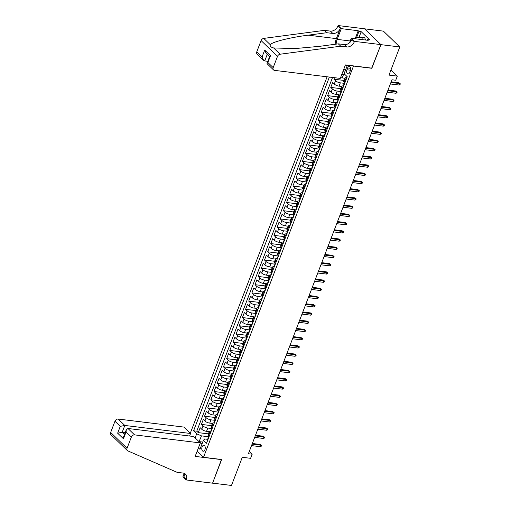 <?xml version="1.0" encoding="UTF-8"?>
<svg xmlns="http://www.w3.org/2000/svg" width="511" height="511" viewBox="0 0 511 511"><rect width="100%" height="100%" fill="white"/><g stroke="black" fill="none" stroke-linecap="round" stroke-linejoin="round"><path stroke-width="0.77" d="M204.937 449.648A2.977 1.712 -83 0 0 203.876 445.324A2.977 1.712 -83 0 0 202.101 446.908A2.977 1.712 -83 0 0 203.154 451.239A2.977 1.712 -83 0 0 204.937 449.648M327.11 76.797L190.29 433.226M364.586 28.833L383.41 31.133L399.8 46.961L388.999 75.111L397.309 76.126L390.96 69.994M197.169 451.162L203.519 457.294L221.659 459.51L212.589 483.138L231.483 485.45L242.291 457.3L250.601 458.316L252.179 454.209L249.291 451.417M371.682 68.135L380.906 44.649L399.8 46.961M342.83 71.693L344.823 71.936M334.488 77.698L333.913 79.205L344.056 80.444M341.744 86.461L339.061 86.135A3.724 1.214 21 0 1 334.264 84.053L332.648 82.495L330.758 87.426L340.901 88.665M338.595 94.682L335.906 94.356A3.724 1.214 21 0 1 331.109 92.274L329.493 90.715L327.602 95.646L337.745 96.886M335.44 102.903L332.75 102.57A3.724 1.214 21 0 1 327.96 100.495L326.337 98.93L324.447 103.861L334.59 105.106M332.284 111.123L329.595 110.791A3.724 1.214 21 0 1 324.804 108.709L323.182 107.15L321.291 112.081L331.435 113.321M329.129 119.338L326.44 119.012A3.724 1.214 21 0 1 321.649 116.93L320.033 115.371L318.136 120.302L328.279 121.541M325.973 127.558L323.284 127.233A3.724 1.214 21 0 1 318.494 125.15L316.877 123.592L314.98 128.523L325.124 129.762M322.818 135.779L320.135 135.447A3.724 1.214 21 0 1 315.338 133.371L313.722 131.806L311.825 136.737L321.975 137.983M319.662 144L316.98 143.668A3.724 1.214 21 0 1 312.183 141.585L310.567 140.027L308.67 144.958L318.819 146.197M316.507 152.214L313.824 151.888A3.724 1.214 21 0 1 309.027 149.806L307.411 148.247L305.514 153.179L315.664 154.418M313.352 160.435L310.669 160.109A3.724 1.214 21 0 1 305.872 158.027L304.256 156.468L302.365 161.399L312.508 162.639M310.196 168.656L307.513 168.323A3.724 1.214 21 0 1 302.716 166.247L301.1 164.683L299.21 169.614L309.353 170.859M307.041 176.876L304.358 176.544A3.724 1.214 21 0 1 299.561 174.462L297.945 172.903L296.054 177.834L306.198 179.074M303.885 185.091L301.203 184.765A3.724 1.214 21 0 1 296.406 182.683L294.79 181.124L292.899 186.055L303.042 187.294M300.73 193.311L298.047 192.986A3.724 1.214 21 0 1 293.25 190.903L291.634 189.345L289.743 194.276L299.887 195.515M297.574 201.532L294.892 201.2A3.724 1.214 21 0 1 290.095 199.124L288.479 197.559L286.588 202.49L296.731 203.736M294.419 209.753L291.736 209.421A3.724 1.214 21 0 1 286.939 207.338L285.323 205.78L283.433 210.711L293.576 211.95M291.264 217.967L288.581 217.641A3.724 1.214 21 0 1 283.784 215.559L282.168 214L280.277 218.932L290.42 220.171M288.115 226.188L285.425 225.862A3.724 1.214 21 0 1 280.635 223.78L279.012 222.221L277.122 227.152L287.265 228.391M284.959 234.408L282.27 234.076A3.724 1.214 21 0 1 277.479 232L275.857 230.435L273.966 235.367L284.11 236.606M281.804 242.629L279.115 242.297A3.724 1.214 21 0 1 274.324 240.215L272.708 238.656L270.811 243.587L280.954 244.826M278.648 250.844L275.959 250.518A3.724 1.214 21 0 1 271.169 248.435L269.553 246.877L267.655 251.808L277.799 253.047M275.493 259.064L272.804 258.738A3.724 1.214 21 0 1 268.013 256.656L266.397 255.098L264.5 260.029L274.643 261.268M272.337 267.285L269.655 266.953A3.724 1.214 21 0 1 264.858 264.877L263.242 263.312L261.345 268.243L271.494 269.482M269.182 275.506L266.499 275.174A3.724 1.214 21 0 1 261.702 273.091L260.086 271.533L258.189 276.464L268.339 277.703M266.027 283.72L263.344 283.394A3.724 1.214 21 0 1 258.547 281.312L256.931 279.753L255.034 284.684L265.183 285.924M262.871 291.941L260.188 291.615A3.724 1.214 21 0 1 255.391 289.533L253.775 287.968L251.885 292.905L262.028 294.144M259.716 300.161L257.033 299.829A3.724 1.214 21 0 1 252.236 297.753L250.62 296.188L248.729 301.12L258.873 302.359M256.56 308.382L253.878 308.05A3.724 1.214 21 0 1 249.081 305.968L247.465 304.409L245.574 309.34L255.717 310.579M253.405 316.596L250.722 316.271A3.724 1.214 21 0 1 245.925 314.188L244.309 312.63L242.418 317.561L252.562 318.8M250.249 324.817L247.567 324.491A3.724 1.214 21 0 1 242.77 322.409L241.154 320.844L239.263 325.782L249.406 327.021M247.094 333.038L244.411 332.706A3.724 1.214 21 0 1 239.614 330.63L237.998 329.065L236.108 333.996L246.251 335.235M243.939 341.252L241.256 340.926A3.724 1.214 21 0 1 236.459 338.844L234.843 337.286L232.952 342.217L243.095 343.456M240.79 349.473L238.1 349.147A3.724 1.214 21 0 1 233.303 347.065L231.687 345.506L229.797 350.437L239.94 351.677M237.634 357.694L234.945 357.368A3.724 1.214 21 0 1 230.154 355.286L228.532 353.721L226.641 358.658L236.785 359.897M234.479 365.914L231.79 365.582A3.724 1.214 21 0 1 226.999 363.506L225.377 361.941L223.486 366.872L233.629 368.112M231.323 374.129L228.634 373.803A3.724 1.214 21 0 1 223.844 371.721L222.228 370.162L220.33 375.093L230.474 376.332M228.168 382.349L225.479 382.024A3.724 1.214 21 0 1 220.688 379.941L219.072 378.383L217.175 383.314L227.318 384.553M225.012 390.57L222.33 390.244A3.724 1.214 21 0 1 217.533 388.162L215.917 386.597L214.02 391.535L224.169 392.774M221.857 398.791L219.174 398.459A3.724 1.214 21 0 1 214.377 396.383L212.761 394.818L210.864 399.749L221.014 400.988M218.702 407.005L216.019 406.679A3.724 1.214 21 0 1 211.222 404.597L209.606 403.038L207.709 407.97L217.858 409.209M215.546 415.226L212.863 414.9A3.724 1.214 21 0 1 208.066 412.818L206.45 411.259L204.56 416.19L214.703 417.43M212.391 423.447L209.708 423.121A3.724 1.214 21 0 1 204.911 421.038L203.295 419.474L201.404 424.405L211.548 425.65M397.309 76.126L395.731 80.24L391.956 79.773L248.403 453.742L252.179 454.209M347.621 67.969L346.931 69.777A2.887 1.661 -83 0 0 347.953 73.967A2.887 1.661 -83 0 0 349.677 72.428L350.367 70.62A2.887 1.661 -83 0 0 349.345 66.43A2.887 1.661 -83 0 0 347.621 67.969L350.648 68.34M203.519 457.294L353.542 65.913M207.638 439.326L204.675 438.962L203.423 440.303L206.521 443.293L347.237 76.727L344.133 73.731L347.423 65.165M203.423 440.303L199.954 449.341L198.428 447.872M195.119 437.889L196.69 433.801L193.586 430.805L329.371 77.072M211.784 428.537L207.811 428.052A3.724 1.214 -159 0 1 203.02 425.97L201.404 424.405M209.235 431.667L206.553 431.335L207.811 428.052M214.939 420.317L210.966 419.831A3.724 1.214 -159 0 1 206.176 417.749L204.56 416.19M218.095 412.096L214.122 411.611A3.724 1.214 -159 0 1 209.331 409.528L207.709 407.97M221.25 403.875L217.277 403.39A3.724 1.214 -159 0 1 212.487 401.314L210.864 399.749M224.406 395.661L220.433 395.175A3.724 1.214 -159 0 1 215.636 393.093L214.02 391.535M227.555 387.44L223.588 386.955A3.724 1.214 -159 0 1 218.791 384.872L217.175 383.314M230.71 379.219L226.743 378.734A3.724 1.214 -159 0 1 221.946 376.652L220.33 375.093M233.866 370.999L229.899 370.513A3.724 1.214 -159 0 1 225.102 368.437L223.486 366.872M237.021 362.784L233.054 362.299A3.724 1.214 -159 0 1 228.257 360.217L226.641 358.658M240.176 354.564L236.21 354.078A3.724 1.214 -159 0 1 231.413 351.996L229.797 350.437M243.332 346.343L239.365 345.858A3.724 1.214 -159 0 1 234.568 343.775L232.952 342.217M246.487 338.122L242.521 337.637A3.724 1.214 -159 0 1 237.724 335.561L236.108 333.996M249.643 329.908L245.676 329.423A3.724 1.214 -159 0 1 240.879 327.34L239.263 325.782M252.798 321.687L248.831 321.202A3.724 1.214 -159 0 1 244.034 319.12L242.418 317.561M255.954 313.467L251.987 312.981A3.724 1.214 -159 0 1 247.19 310.899L245.574 309.34M259.109 305.246L255.136 304.76A3.724 1.214 -159 0 1 250.345 302.684L248.729 301.12M262.264 297.032L258.291 296.546A3.724 1.214 -159 0 1 253.501 294.464L251.885 292.905M265.42 288.811L261.447 288.325A3.724 1.214 -159 0 1 256.656 286.243L255.034 284.684M268.575 280.59L264.602 280.105A3.724 1.214 -159 0 1 259.812 278.022L258.189 276.464M271.731 272.369L267.758 271.884A3.724 1.214 -159 0 1 262.961 269.808L261.345 268.243M274.886 264.155L270.913 263.67A3.724 1.214 -159 0 1 266.116 261.587L264.5 260.029M278.035 255.934L274.068 255.449A3.724 1.214 -159 0 1 269.271 253.367L267.655 251.808M281.191 247.714L277.224 247.228A3.724 1.214 -159 0 1 272.427 245.146L270.811 243.587M284.346 239.493L280.379 239.007A3.724 1.214 -159 0 1 275.582 236.932L273.966 235.367M287.501 231.279L283.535 230.793A3.724 1.214 -159 0 1 278.738 228.711L277.122 227.152M290.657 223.058L286.69 222.572A3.724 1.214 -159 0 1 281.893 220.49L280.277 218.932M293.812 214.837L289.846 214.352A3.724 1.214 -159 0 1 285.049 212.269L283.433 210.711M296.968 206.616L293.001 206.131A3.724 1.214 -159 0 1 288.204 204.055L286.588 202.49M300.123 198.402L296.156 197.917A3.724 1.214 -159 0 1 291.359 195.834L289.743 194.276M303.279 190.181L299.312 189.696A3.724 1.214 -159 0 1 294.515 187.614L292.899 186.055M306.434 181.961L302.461 181.475A3.724 1.214 -159 0 1 297.67 179.393L296.054 177.834M309.589 173.74L305.616 173.255A3.724 1.214 -159 0 1 300.826 171.179L299.21 169.614M312.745 165.526L308.772 165.04A3.724 1.214 -159 0 1 303.981 162.958L302.365 161.399M315.9 157.305L311.927 156.82A3.724 1.214 -159 0 1 307.137 154.737L305.514 153.179M319.056 149.084L315.083 148.599A3.724 1.214 -159 0 1 310.292 146.523L308.67 144.958M322.211 140.864L318.238 140.378A3.724 1.214 -159 0 1 313.441 138.302L311.825 136.737M325.36 132.649L321.393 132.164A3.724 1.214 -159 0 1 316.596 130.081L314.98 128.523M328.516 124.429L324.549 123.943A3.724 1.214 -159 0 1 319.752 121.861L318.136 120.302M331.671 116.208L327.704 115.722A3.724 1.214 -159 0 1 322.907 113.646L321.291 112.081M334.826 107.987L330.86 107.502A3.724 1.214 -159 0 1 326.063 105.426L324.447 103.861M337.982 99.773L334.015 99.287A3.724 1.214 -159 0 1 329.218 97.205L327.602 95.646M341.137 91.552L337.171 91.067A3.724 1.214 -159 0 1 332.374 88.984L330.758 87.426M344.293 83.331L340.326 82.846A3.724 1.214 -159 0 1 335.529 80.77L333.913 79.205M344.899 78.247L342.217 77.915A3.724 1.214 -159 0 1 340.588 77.544M345.295 74.849L343.481 74.632A3.724 1.214 -159 0 1 341.846 74.255M332.546 77.461L196.761 431.195L198.249 432.625L208.392 433.865M206.553 431.335A3.724 1.214 21 0 1 201.756 429.259L200.14 427.694L198.249 432.625M344.829 82.993L344.159 82.335A3.724 1.214 -159 0 1 343.699 81.37L344.963 78.087A3.724 1.214 -159 0 1 346.458 77.685M346.094 79.703L345.417 79.052A3.724 1.214 -159 0 1 344.963 78.087M342.938 87.924L342.261 87.266A3.724 1.214 -159 0 1 341.808 86.302A3.724 1.214 -159 0 1 343.309 85.905M341.808 86.302L340.55 89.591A3.724 1.214 21 0 0 341.003 90.556L341.674 91.207M339.783 96.138L339.106 95.487A3.724 1.214 -159 0 1 338.652 94.522A3.724 1.214 -159 0 1 340.154 94.126M338.652 94.522L337.394 97.812A3.724 1.214 21 0 0 337.848 98.776L338.518 99.428M336.628 104.359L335.951 103.707A3.724 1.214 -159 0 1 335.497 102.743A3.724 1.214 -159 0 1 336.998 102.341M335.497 102.743L334.239 106.026A3.724 1.214 21 0 0 334.692 106.997L335.369 107.649M333.472 112.58L332.795 111.928A3.724 1.214 -159 0 1 332.342 110.964A3.724 1.214 -159 0 1 333.843 110.561M332.342 110.964L331.083 114.247A3.724 1.214 21 0 0 331.537 115.211L332.214 115.869M330.317 120.8L329.64 120.142A3.724 1.214 -159 0 1 329.186 119.178A3.724 1.214 -159 0 1 330.687 118.782M329.186 119.178L327.928 122.468A3.724 1.214 21 0 0 328.381 123.432L329.058 124.084M327.161 129.015L326.484 128.363A3.724 1.214 -159 0 1 326.031 127.399A3.724 1.214 -159 0 1 327.532 127.003M326.031 127.399L324.772 130.688A3.724 1.214 21 0 0 325.226 131.653L325.903 132.304M324.006 137.235L323.335 136.584A3.724 1.214 -159 0 1 322.875 135.619A3.724 1.214 -159 0 1 324.376 135.217M322.875 135.619L321.617 138.903A3.724 1.214 21 0 0 322.071 139.873L322.748 140.525M320.851 145.456L320.18 144.805A3.724 1.214 -159 0 1 319.726 143.834A3.724 1.214 -159 0 1 321.221 143.438M319.726 143.834L318.462 147.123A3.724 1.214 21 0 0 318.915 148.088L319.592 148.739M317.701 153.677L317.024 153.019A3.724 1.214 -159 0 1 316.571 152.054A3.724 1.214 -159 0 1 318.066 151.658M316.571 152.054L315.306 155.344A3.724 1.214 21 0 0 315.76 156.309L316.437 156.96M314.546 161.891L313.869 161.24A3.724 1.214 -159 0 1 313.415 160.275A3.724 1.214 -159 0 1 314.91 159.879M313.415 160.275L312.151 163.565A3.724 1.214 21 0 0 312.604 164.529L313.281 165.181M311.391 170.112L310.714 169.46A3.724 1.214 -159 0 1 310.26 168.496A3.724 1.214 -159 0 1 311.755 168.093M310.26 168.496L308.995 171.779A3.724 1.214 21 0 0 309.449 172.75L310.126 173.401M308.235 178.333L307.558 177.681A3.724 1.214 -159 0 1 307.105 176.71A3.724 1.214 -159 0 1 308.599 176.314M307.105 176.71L305.84 180A3.724 1.214 21 0 0 306.293 180.964L306.97 181.616M305.08 186.553L304.403 185.895A3.724 1.214 -159 0 1 303.949 184.931A3.724 1.214 -159 0 1 305.444 184.535M303.949 184.931L302.684 188.22A3.724 1.214 21 0 0 303.138 189.185L303.815 189.837M301.924 194.768L301.247 194.116A3.724 1.214 -159 0 1 300.794 193.152A3.724 1.214 -159 0 1 302.288 192.756M300.794 193.152L299.529 196.441A3.724 1.214 21 0 0 299.983 197.406L300.66 198.057M298.769 202.988L298.092 202.337A3.724 1.214 -159 0 1 297.638 201.372A3.724 1.214 -159 0 1 299.133 200.97M297.638 201.372L296.374 204.655A3.724 1.214 21 0 0 296.827 205.626L297.504 206.278M295.614 211.209L294.936 210.558A3.724 1.214 -159 0 1 294.483 209.587A3.724 1.214 -159 0 1 295.978 209.191M294.483 209.587L293.218 212.876A3.724 1.214 21 0 0 293.678 213.841L294.349 214.492M292.458 219.43L291.781 218.772A3.724 1.214 -159 0 1 291.327 217.807A3.724 1.214 -159 0 1 292.829 217.411M291.327 217.807L290.069 221.097A3.724 1.214 21 0 0 290.523 222.061L291.193 222.713M289.303 227.644L288.626 226.993A3.724 1.214 -159 0 1 288.172 226.028A3.724 1.214 -159 0 1 289.673 225.632M288.172 226.028L286.914 229.318A3.724 1.214 21 0 0 287.367 230.282L288.044 230.934M286.147 235.865L285.47 235.213A3.724 1.214 -159 0 1 285.017 234.249A3.724 1.214 -159 0 1 286.518 233.846M285.017 234.249L283.758 237.532A3.724 1.214 21 0 0 284.212 238.503L284.889 239.154M282.992 244.086L282.315 243.434A3.724 1.214 -159 0 1 281.861 242.463A3.724 1.214 -159 0 1 283.362 242.067M281.861 242.463L280.603 245.753A3.724 1.214 21 0 0 281.056 246.717L281.733 247.369M279.836 252.306L279.159 251.648A3.724 1.214 -159 0 1 278.706 250.684A3.724 1.214 -159 0 1 280.207 250.288M278.706 250.684L277.447 253.973A3.724 1.214 21 0 0 277.901 254.938L278.578 255.589M276.681 260.521L276.004 259.869A3.724 1.214 -159 0 1 275.55 258.905A3.724 1.214 -159 0 1 277.051 258.509M275.55 258.905L274.292 262.194A3.724 1.214 21 0 0 274.746 263.159L275.423 263.81M273.526 268.741L272.855 268.09A3.724 1.214 -159 0 1 272.395 267.125A3.724 1.214 -159 0 1 273.896 266.723M272.395 267.125L271.137 270.408A3.724 1.214 21 0 0 271.59 271.373L272.267 272.031M270.37 276.962L269.699 276.31A3.724 1.214 -159 0 1 269.246 275.34A3.724 1.214 -159 0 1 270.741 274.944M269.246 275.34L267.981 278.629A3.724 1.214 21 0 0 268.435 279.594L269.112 280.245M267.221 285.176L266.544 284.525A3.724 1.214 -159 0 1 266.09 283.56A3.724 1.214 -159 0 1 267.585 283.164M266.09 283.56L264.826 286.85A3.724 1.214 21 0 0 265.279 287.814L265.956 288.466M264.066 293.397L263.389 292.746A3.724 1.214 -159 0 1 262.935 291.781A3.724 1.214 -159 0 1 264.43 291.385M262.935 291.781L261.67 295.071A3.724 1.214 21 0 0 262.124 296.035L262.801 296.687M260.91 301.618L260.233 300.966A3.724 1.214 -159 0 1 259.78 300.002A3.724 1.214 -159 0 1 261.274 299.599M259.78 300.002L258.515 303.285A3.724 1.214 21 0 0 258.968 304.249L259.645 304.907M257.755 309.838L257.078 309.187A3.724 1.214 -159 0 1 256.624 308.216A3.724 1.214 -159 0 1 258.119 307.82M256.624 308.216L255.359 311.506A3.724 1.214 21 0 0 255.813 312.47L256.49 313.122M254.599 318.053L253.922 317.401A3.724 1.214 -159 0 1 253.469 316.437A3.724 1.214 -159 0 1 254.963 316.041M253.469 316.437L252.204 319.726A3.724 1.214 21 0 0 252.658 320.691L253.335 321.342M251.444 326.274L250.767 325.622A3.724 1.214 -159 0 1 250.313 324.657A3.724 1.214 -159 0 1 251.808 324.261M250.313 324.657L249.049 327.947A3.724 1.214 21 0 0 249.502 328.912L250.179 329.563M248.289 334.494L247.611 333.843A3.724 1.214 -159 0 1 247.158 332.878A3.724 1.214 -159 0 1 248.653 332.476M247.158 332.878L245.893 336.161A3.724 1.214 21 0 0 246.347 337.126L247.024 337.784M245.133 342.715L244.456 342.063A3.724 1.214 -159 0 1 244.003 341.093A3.724 1.214 -159 0 1 245.497 340.696M244.003 341.093L242.738 344.382A3.724 1.214 21 0 0 243.198 345.347L243.868 345.998M241.978 350.929L241.301 350.278A3.724 1.214 -159 0 1 240.847 349.313A3.724 1.214 -159 0 1 242.348 348.917M240.847 349.313L239.589 352.603A3.724 1.214 21 0 0 240.042 353.567L240.713 354.219M238.822 359.15L238.145 358.498A3.724 1.214 -159 0 1 237.692 357.534A3.724 1.214 -159 0 1 239.193 357.138M237.692 357.534L236.433 360.823A3.724 1.214 21 0 0 236.887 361.788L237.564 362.44M235.667 367.371L234.99 366.719A3.724 1.214 -159 0 1 234.536 365.755A3.724 1.214 -159 0 1 236.037 365.352M234.536 365.755L233.278 369.038A3.724 1.214 21 0 0 233.731 370.002L234.408 370.66M232.511 375.591L231.834 374.94A3.724 1.214 -159 0 1 231.381 373.969A3.724 1.214 -159 0 1 232.882 373.573M231.381 373.969L230.122 377.259A3.724 1.214 21 0 0 230.576 378.223L231.253 378.875M229.356 383.806L228.679 383.154A3.724 1.214 -159 0 1 228.225 382.19A3.724 1.214 -159 0 1 229.726 381.794M228.225 382.19L226.967 385.479A3.724 1.214 21 0 0 227.421 386.444L228.098 387.095M226.201 392.026L225.53 391.375A3.724 1.214 -159 0 1 225.07 390.41A3.724 1.214 -159 0 1 226.571 390.014M225.07 390.41L223.812 393.7A3.724 1.214 21 0 0 224.265 394.664L224.942 395.316M223.045 400.247L222.374 399.596A3.724 1.214 -159 0 1 221.921 398.631A3.724 1.214 -159 0 1 223.416 398.229M221.921 398.631L220.656 401.914A3.724 1.214 21 0 0 221.11 402.879L221.787 403.537M219.896 408.468L219.219 407.81A3.724 1.214 -159 0 1 218.765 406.845A3.724 1.214 -159 0 1 220.26 406.449M218.765 406.845L217.501 410.135A3.724 1.214 21 0 0 217.954 411.1L218.631 411.751M216.741 416.682L216.064 416.031A3.724 1.214 -159 0 1 215.61 415.066A3.724 1.214 -159 0 1 217.105 414.67M215.61 415.066L214.345 418.356A3.724 1.214 21 0 0 214.799 419.32L215.476 419.972M213.585 424.903L212.908 424.251A3.724 1.214 -159 0 1 212.455 423.287A3.724 1.214 -159 0 1 213.949 422.891M212.455 423.287L211.19 426.576A3.724 1.214 21 0 0 211.643 427.541L212.321 428.192M210.43 433.124L209.753 432.472A3.724 1.214 -159 0 1 209.299 431.508A3.724 1.214 -159 0 1 210.794 431.105M209.299 431.508L208.034 434.791A3.724 1.214 21 0 0 208.488 435.755L209.165 436.413M345.672 69.732L343.679 69.49M371.836 68.282L353.695 66.066M347.058 66.117L345.883 64.98M202.746 442.06L199.277 441.632L201.928 444.193M208.629 436.752L201.487 435.883L199.047 441.676M196.761 431.195L193.586 430.805M196.69 433.801L201.487 435.883M346.611 78.355A2.466 0.805 -159 0 1 346.407 77.819L346.937 76.439M390.915 82.488L399.653 83.555L398.861 82.788L400.337 83.836L399.653 83.555L399.091 85.037L390.347 83.97M398.861 82.788L391.158 81.843M400.337 83.836L400.017 84.66L399.091 85.037M355.484 38.791L355.892 37.731L361.737 37.29L364.758 37.661L365.442 40.011M361.737 37.29L362.414 39.641M340.256 78.4L274.503 70.365A2.791 2.095 134 0 1 273.506 69.905A2.791 2.095 134 0 1 273.181 67.618L277.486 56.402L261.095 40.573A2.791 2.095 -46 0 1 263.74 38.395L324.357 30.366L330.406 31.107A6.515 4.886 134 0 0 337.905 26.004L338.078 25.55L364.535 28.782L380.925 44.61L371.887 68.155L345.43 64.923L340.256 78.4M324.357 30.366L326.785 32.71L308.197 35.17C290.312 37.412 272.382 41.883 270.223 44.649C269.878 46.226 271.022 47.331 273.647 47.957L294.841 48.59L319.739 46.316L338.327 43.85L344.369 44.591A6.515 4.886 134 0 0 351.868 39.488L354.295 41.825L354.468 41.378L380.925 44.61M338.327 43.85L340.748 46.194L346.797 46.935A6.515 4.886 134 0 0 354.295 41.825M308.197 35.17L336.385 38.619L340.332 28.341A6.515 4.886 134 0 1 332.833 33.451L326.785 32.71M256.79 51.796L262.086 56.906L263.567 60.311L257.116 54.083A2.791 2.095 -46 0 1 256.79 51.796L261.095 40.573M273.647 47.957L280.13 54.217L340.748 46.194M355.139 38.747L358.224 30.724L358.933 31.407L356.518 37.686M367.262 40.228L367.479 39.66L369.747 39.935L361.2 31.682L358.933 31.407M367.479 39.66L368.188 40.343L351.255 38.274L354.468 41.378M338.078 25.55L341.291 28.648L337.171 39.379A10.476 6.03 -83 0 0 336.104 44.15M358.224 30.724L341.291 28.648M267.732 61.301L264.73 60.93L263.567 60.311M336.385 38.619A12.13 6.982 -83 0 0 335.133 44.278M349.53 42.771L351.255 38.274M280.13 54.217A2.791 2.095 134 0 0 277.486 56.402M361.2 31.682L358.965 37.501M262.086 56.906L264.704 50.084L266.186 53.489L269.501 56.689M264.704 50.084L270.504 55.686L269.591 56.466L267.055 63.677L273.506 69.905M270.504 55.686L267.885 62.508L266.972 63.287M189.594 436.024L190.565 433.488L183.941 427.094L118.188 419.052L124.805 425.452L122.186 432.274L124.48 434.484M190.565 433.488L124.805 425.452L120.264 426.353L114.969 421.243L110.663 432.459L127.054 448.288A2.791 2.095 134 0 0 127.38 450.574A2.791 2.095 134 0 0 127.859 450.894L177.164 472.356L183.206 473.097A6.515 4.886 -46 0 1 185.531 474.157A6.515 4.886 -46 0 1 186.291 479.497L186.119 479.944L212.57 483.182L221.455 459.485M221.608 459.632L195.157 456.4L200.331 442.922L134.578 434.88A2.791 2.095 134 0 0 131.359 437.071L127.054 448.288M186.119 479.944L182.906 476.846L184.145 473.614M200.331 442.922L193.707 436.528L127.954 428.486L134.578 434.88M127.38 450.574L110.989 434.746A2.791 2.095 -46 0 1 110.663 432.459M114.969 421.243A2.791 2.095 -46 0 1 118.188 419.052M184.037 473.275A6.515 4.886 -46 0 1 183.864 477.153L186.291 479.497M125.189 432.638L122.186 432.274L117.645 433.175L120.264 426.353M131.359 437.071L126.07 431.955L126.306 429.732L127.954 428.486M126.07 431.955L123.451 438.777L123.688 436.554L126.306 429.732M343.456 86.576A2.466 0.805 -159 0 1 343.251 86.04L343.852 84.475A2.466 0.805 21 0 0 343.897 84.788L344.171 84.705M344.331 84.213L344.21 84.238A2.466 0.805 21 0 0 343.852 84.475M344.075 84.807L344.273 83.798A2.466 0.805 -159 0 1 344.235 83.491L344.535 82.705M387.76 90.709L396.498 91.776L395.706 91.009L397.181 92.057L396.498 91.776L395.936 93.258L387.191 92.184M395.706 91.009L388.002 90.064M397.181 92.057L396.862 92.874L395.936 93.258M340.3 94.797A2.466 0.805 -159 0 1 340.102 94.26L340.696 92.695A2.466 0.805 21 0 0 340.741 93.008L341.016 92.925M341.176 92.434L341.054 92.459A2.466 0.805 21 0 0 340.696 92.695M340.92 93.028L341.118 92.018A2.466 0.805 -159 0 1 341.08 91.712L341.38 90.92M384.604 98.93L393.349 99.996L392.55 99.223L394.026 100.271L393.349 99.996L392.78 101.472L384.036 100.405M392.55 99.223L384.847 98.284M394.026 100.271L393.706 101.095L392.78 101.472M337.145 103.011A2.466 0.805 -159 0 1 336.947 102.475L337.541 100.916A2.466 0.805 21 0 0 337.586 101.223L337.86 101.146M338.02 100.648L337.899 100.68A2.466 0.805 21 0 0 337.541 100.916M337.765 101.248L337.963 100.239A2.466 0.805 -159 0 1 337.924 99.932L338.225 99.14M381.449 107.144L390.193 108.217L389.395 107.444L390.87 108.492L390.193 108.217L389.625 109.693L380.88 108.626M389.395 107.444L381.691 106.505M390.87 108.492L390.557 109.316L389.625 109.693M333.99 111.232A2.466 0.805 -159 0 1 333.792 110.695L334.392 109.137A2.466 0.805 21 0 0 334.43 109.443L334.705 109.367M334.865 108.869L334.743 108.894A2.466 0.805 21 0 0 334.392 109.137M334.609 109.463L334.807 108.46A2.466 0.805 -159 0 1 334.769 108.147L335.069 107.361M378.293 115.365L387.038 116.431L386.239 115.665L387.715 116.712L387.038 116.431L386.469 117.913L377.725 116.847M386.239 115.665L378.536 114.719M387.715 116.712L387.402 117.536L386.469 117.913M330.834 119.453A2.466 0.805 -159 0 1 330.636 118.916L331.237 117.351A2.466 0.805 21 0 0 331.275 117.664L331.55 117.581M331.709 117.089L331.588 117.115A2.466 0.805 21 0 0 331.237 117.351M331.454 117.683L331.652 116.674A2.466 0.805 -159 0 1 331.613 116.367L331.914 115.582M375.138 123.585L383.882 124.652L383.084 123.886L384.559 124.933L383.882 124.652L383.314 126.134L374.569 125.061M383.084 123.886L375.387 122.94M384.559 124.933L384.246 125.751L383.314 126.134M327.679 127.673A2.466 0.805 -159 0 1 327.481 127.137L328.081 125.572A2.466 0.805 21 0 0 328.119 125.885L328.394 125.802M328.554 125.31L328.432 125.336A2.466 0.805 21 0 0 328.081 125.572M328.298 125.904L328.496 124.895A2.466 0.805 -159 0 1 328.458 124.588L328.758 123.796M371.982 131.806L380.727 132.873L379.928 132.1L381.404 133.147L380.727 132.873L380.158 134.348L371.414 133.282M379.928 132.1L372.232 131.161M381.404 133.147L381.091 133.971L380.158 134.348M324.523 135.888A2.466 0.805 -159 0 1 324.325 135.351L324.926 133.793A2.466 0.805 21 0 0 324.964 134.099L325.245 134.023M325.398 133.524L325.277 133.556A2.466 0.805 21 0 0 324.926 133.793M325.143 134.125L325.341 133.116A2.466 0.805 -159 0 1 325.303 132.809L325.603 132.017M368.827 140.02L377.572 141.093L376.773 140.321L378.249 141.368L377.572 141.093L377.003 142.569L368.259 141.502M376.773 140.321L369.076 139.382M378.249 141.368L377.936 142.192L377.003 142.569M321.368 144.108A2.466 0.805 -159 0 1 321.17 143.572L321.77 142.013A2.466 0.805 21 0 0 321.809 142.32L322.09 142.243M322.243 141.745L322.122 141.771A2.466 0.805 21 0 0 321.77 142.013M321.987 142.339L322.185 141.336A2.466 0.805 -159 0 1 322.147 141.023L322.447 140.238M365.672 148.241L374.416 149.308L373.618 148.541L375.093 149.589L374.416 149.308L373.848 150.79L365.103 149.723M373.618 148.541L365.921 147.596M375.093 149.589L374.78 150.413L373.848 150.79M318.212 152.329A2.466 0.805 -159 0 1 318.014 151.793L318.615 150.228A2.466 0.805 21 0 0 318.653 150.541L318.934 150.458M319.088 149.966L318.966 149.991A2.466 0.805 21 0 0 318.615 150.228M318.832 150.56L319.03 149.551A2.466 0.805 -159 0 1 318.992 149.244L319.292 148.458M362.516 156.462L371.261 157.529L370.462 156.762L371.938 157.81L371.261 157.529L370.692 159.01L361.948 157.937M370.462 156.762L362.765 155.817M371.938 157.81L371.625 158.627L370.692 159.01M315.057 160.55A2.466 0.805 -159 0 1 314.859 160.013L315.459 158.448A2.466 0.805 21 0 0 315.498 158.755L315.779 158.678M315.932 158.186L315.817 158.212A2.466 0.805 21 0 0 315.459 158.448M315.677 158.78L315.875 157.771A2.466 0.805 -159 0 1 315.836 157.465L316.143 156.673M359.361 164.683L368.105 165.749L367.307 164.976L368.782 166.024L368.105 165.749L367.537 167.225L358.792 166.158M367.307 164.976L359.61 164.037M368.782 166.024L368.469 166.848L367.537 167.225M311.908 168.764A2.466 0.805 -159 0 1 311.704 168.228L312.304 166.669A2.466 0.805 21 0 0 312.342 166.976L312.623 166.899M312.777 166.401L312.662 166.433A2.466 0.805 21 0 0 312.304 166.669M312.521 167.001L312.719 165.992A2.466 0.805 -159 0 1 312.681 165.685L312.988 164.893M356.205 172.897L364.95 173.97L364.151 173.197L365.627 174.245L364.95 173.97L364.381 175.445L355.637 174.379M364.151 173.197L356.454 172.258M365.627 174.245L365.314 175.069L364.381 175.445M308.753 176.985A2.466 0.805 -159 0 1 308.548 176.448L309.149 174.89A2.466 0.805 21 0 0 309.187 175.196L309.468 175.12M309.621 174.621L309.506 174.647A2.466 0.805 21 0 0 309.149 174.89M309.366 175.216L309.57 174.213A2.466 0.805 -159 0 1 309.525 173.9L309.832 173.114M353.05 181.118L361.794 182.184L360.996 181.418L362.478 182.465L361.794 182.184L361.226 183.666L352.481 182.599M360.996 181.418L353.299 180.472M362.478 182.465L362.158 183.289L361.226 183.666M305.597 185.206A2.466 0.805 -159 0 1 305.393 184.669L305.993 183.104A2.466 0.805 21 0 0 306.032 183.417L306.313 183.334M306.472 182.842L306.351 182.868A2.466 0.805 21 0 0 305.993 183.104M306.21 183.436L306.415 182.427A2.466 0.805 -159 0 1 306.37 182.12L306.677 181.335M349.894 189.338L358.639 190.405L357.841 189.638L359.322 190.686L358.639 190.405L358.07 191.887L349.332 190.814M357.841 189.638L350.144 188.693M359.322 190.686L359.003 191.504L358.07 191.887M302.442 193.426A2.466 0.805 -159 0 1 302.237 192.89L302.838 191.325A2.466 0.805 21 0 0 302.876 191.631L303.157 191.555M303.317 191.063L303.195 191.088A2.466 0.805 21 0 0 302.838 191.325M303.055 191.657L303.259 190.648A2.466 0.805 -159 0 1 303.215 190.341L303.521 189.549M346.739 197.553L355.484 198.626L354.685 197.853L356.167 198.9L355.484 198.626L354.915 200.101L346.177 199.035M354.685 197.853L346.988 196.914M356.167 198.9L355.848 199.724L354.915 200.101M299.286 201.641A2.466 0.805 -159 0 1 299.082 201.104L299.682 199.546A2.466 0.805 21 0 0 299.721 199.852L300.002 199.775M300.161 199.277L300.04 199.309A2.466 0.805 21 0 0 299.682 199.546M299.906 199.878L300.104 198.868A2.466 0.805 -159 0 1 300.059 198.562L300.366 197.77M343.59 205.773L352.328 206.846L351.536 206.074L353.012 207.121L352.328 206.846L351.76 208.322L343.022 207.255M351.536 206.074L343.833 205.135M353.012 207.121L352.692 207.945L351.76 208.322M296.131 209.861A2.466 0.805 -159 0 1 295.926 209.325L296.527 207.766A2.466 0.805 21 0 0 296.572 208.073L296.846 207.996M297.006 207.498L296.885 207.523A2.466 0.805 21 0 0 296.527 207.766M296.75 208.092L296.948 207.089A2.466 0.805 -159 0 1 296.91 206.776L297.21 205.99M340.435 213.994L349.173 215.061L348.381 214.294L349.856 215.342L349.173 215.061L348.611 216.543L339.866 215.476M348.381 214.294L340.677 213.349M349.856 215.342L349.537 216.166L348.611 216.543M292.975 218.082A2.466 0.805 -159 0 1 292.771 217.545L293.371 215.981A2.466 0.805 21 0 0 293.416 216.294L293.691 216.21M293.851 215.719L293.729 215.744A2.466 0.805 21 0 0 293.371 215.981M293.595 216.313L293.793 215.303A2.466 0.805 -159 0 1 293.755 214.997L294.055 214.211M337.279 222.215L346.024 223.281L345.225 222.515L346.701 223.562L346.024 223.281L345.455 224.763L336.711 223.69M345.225 222.515L337.522 221.57M346.701 223.562L346.381 224.38L345.455 224.763M289.82 226.303A2.466 0.805 -159 0 1 289.622 225.766L290.216 224.201A2.466 0.805 21 0 0 290.261 224.508L290.535 224.431M290.695 223.933L290.574 223.965A2.466 0.805 21 0 0 290.216 224.201M290.44 224.533L290.638 223.524A2.466 0.805 -159 0 1 290.599 223.218L290.9 222.426M334.124 230.429L342.868 231.502L342.07 230.729L343.545 231.777L342.868 231.502L342.3 232.978L333.555 231.911M342.07 230.729L334.366 229.79M343.545 231.777L343.232 232.601L342.3 232.978M286.665 234.517A2.466 0.805 -159 0 1 286.467 233.981L287.061 232.422A2.466 0.805 21 0 0 287.105 232.729L287.38 232.652M287.54 232.154L287.418 232.186A2.466 0.805 21 0 0 287.061 232.422M287.284 232.754L287.482 231.745A2.466 0.805 -159 0 1 287.444 231.432L287.744 230.646M330.968 238.65L339.713 239.723L338.914 238.95L340.39 239.998L339.713 239.723L339.144 241.198L330.4 240.132M338.914 238.95L331.211 238.011M340.39 239.998L340.077 240.822L339.144 241.198M283.509 242.738A2.466 0.805 -159 0 1 283.311 242.201L283.912 240.643A2.466 0.805 21 0 0 283.95 240.949L284.225 240.873M284.384 240.374L284.263 240.4A2.466 0.805 21 0 0 283.912 240.643M284.129 240.968L284.327 239.966A2.466 0.805 -159 0 1 284.288 239.653L284.589 238.867M327.813 246.87L336.557 247.937L335.759 247.171L337.234 248.218L336.557 247.937L335.989 249.419L327.244 248.352M335.759 247.171L328.056 246.225M337.234 248.218L336.921 249.036L335.989 249.419M280.354 250.958A2.466 0.805 -159 0 1 280.156 250.422L280.756 248.857A2.466 0.805 21 0 0 280.795 249.17L281.069 249.087M281.229 248.595L281.107 248.621A2.466 0.805 21 0 0 280.756 248.857M280.973 249.189L281.171 248.18A2.466 0.805 -159 0 1 281.133 247.873L281.433 247.088M324.657 255.091L333.402 256.158L332.604 255.391L334.079 256.439L333.402 256.158L332.833 257.64L324.089 256.567M332.604 255.391L324.907 254.446M334.079 256.439L333.766 257.257L332.833 257.64M277.198 259.173A2.466 0.805 -159 0 1 277 258.643L277.601 257.078A2.466 0.805 21 0 0 277.639 257.384L277.92 257.308M278.073 256.809L277.952 256.841A2.466 0.805 21 0 0 277.601 257.078M277.818 257.41L278.016 256.401A2.466 0.805 -159 0 1 277.978 256.094L278.278 255.302M321.502 263.306L330.247 264.379L329.448 263.606L330.924 264.653L330.247 264.379L329.678 265.854L320.934 264.787M329.448 263.606L321.751 262.667M330.924 264.653L330.611 265.477L329.678 265.854M274.043 267.394A2.466 0.805 -159 0 1 273.845 266.857L274.445 265.298A2.466 0.805 21 0 0 274.484 265.605L274.765 265.528M274.918 265.03L274.797 265.062A2.466 0.805 21 0 0 274.445 265.298M274.663 265.631L274.861 264.621A2.466 0.805 -159 0 1 274.822 264.308L275.122 263.523M318.347 271.526L327.091 272.599L326.293 271.826L327.768 272.874L327.091 272.599L326.523 274.075L317.778 273.008M326.293 271.826L318.596 270.887M327.768 272.874L327.455 273.698L326.523 274.075M270.887 275.614A2.466 0.805 -159 0 1 270.689 275.078L271.29 273.519A2.466 0.805 21 0 0 271.328 273.826L271.609 273.749M271.763 273.251L271.641 273.276A2.466 0.805 21 0 0 271.29 273.519M271.507 273.845L271.705 272.842A2.466 0.805 -159 0 1 271.667 272.529L271.967 271.743M315.191 279.747L323.936 280.814L323.137 280.047L324.613 281.095L323.936 280.814L323.367 282.296L314.623 281.229M323.137 280.047L315.44 279.102M324.613 281.095L324.3 281.912L323.367 282.296M267.732 283.835A2.466 0.805 -159 0 1 267.534 283.298L268.134 281.733A2.466 0.805 21 0 0 268.173 282.046L268.454 281.963M268.607 281.472L268.486 281.497A2.466 0.805 21 0 0 268.134 281.733M268.352 282.066L268.55 281.056A2.466 0.805 -159 0 1 268.511 280.75L268.812 279.964M312.036 287.968L320.78 289.034L319.982 288.268L321.457 289.315L320.78 289.034L320.212 290.516L311.467 289.443M319.982 288.268L312.285 287.323M321.457 289.315L321.144 290.133L320.212 290.516M264.583 292.049A2.466 0.805 -159 0 1 264.379 291.519L264.979 289.954A2.466 0.805 21 0 0 265.017 290.261L265.298 290.184M265.452 289.686L265.337 289.718A2.466 0.805 21 0 0 264.979 289.954M265.196 290.286L265.394 289.277A2.466 0.805 -159 0 1 265.356 288.971L265.663 288.178M308.88 296.182L317.625 297.255L316.826 296.482L318.302 297.53L317.625 297.255L317.056 298.731L308.312 297.664M316.826 296.482L309.129 295.543M318.302 297.53L317.989 298.354L317.056 298.731M261.428 300.27A2.466 0.805 -159 0 1 261.223 299.733L261.824 298.175A2.466 0.805 21 0 0 261.862 298.481L262.143 298.405M262.296 297.907L262.181 297.939A2.466 0.805 21 0 0 261.824 298.175M262.041 298.507L262.239 297.498A2.466 0.805 -159 0 1 262.2 297.185L262.507 296.399M305.725 304.403L314.469 305.476L313.671 304.703L315.146 305.75L314.469 305.476L313.901 306.951L305.156 305.885M313.671 304.703L305.974 303.764M315.146 305.75L314.833 306.574L313.901 306.951M258.272 308.491A2.466 0.805 -159 0 1 258.068 307.954L258.668 306.396A2.466 0.805 21 0 0 258.707 306.702L258.988 306.626M259.141 306.127L259.026 306.153A2.466 0.805 21 0 0 258.668 306.396M258.885 306.721L259.09 305.719A2.466 0.805 -159 0 1 259.045 305.406L259.352 304.62M302.569 312.623L311.314 313.69L310.516 312.924L311.997 313.971L311.314 313.69L310.745 315.172L302.001 314.105M310.516 312.924L302.819 311.978M311.997 313.971L311.678 314.789L310.745 315.172M255.117 316.711A2.466 0.805 -159 0 1 254.912 316.175L255.513 314.61A2.466 0.805 21 0 0 255.551 314.923L255.832 314.84M255.992 314.348L255.87 314.374A2.466 0.805 21 0 0 255.513 314.61M255.73 314.942L255.934 313.933A2.466 0.805 -159 0 1 255.89 313.626L256.196 312.841M299.414 320.844L308.159 321.911L307.36 321.144L308.842 322.192L308.159 321.911L307.59 323.393L298.852 322.32M307.36 321.144L299.663 320.199M308.842 322.192L308.523 323.009L307.59 323.393M251.961 324.926A2.466 0.805 -159 0 1 251.757 324.396L252.357 322.831A2.466 0.805 21 0 0 252.396 323.137L252.677 323.061M252.836 322.562L252.715 322.594A2.466 0.805 21 0 0 252.357 322.831M252.575 323.163L252.779 322.154A2.466 0.805 -159 0 1 252.734 321.847L253.041 321.055M296.265 329.058L305.003 330.132L304.211 329.359L305.687 330.406L305.003 330.132L304.435 331.607L295.697 330.54M304.211 329.359L296.508 328.42M305.687 330.406L305.367 331.23L304.435 331.607M248.806 333.146A2.466 0.805 -159 0 1 248.602 332.61L249.202 331.051A2.466 0.805 21 0 0 249.24 331.358L249.521 331.281M249.681 330.783L249.56 330.815A2.466 0.805 21 0 0 249.202 331.051M249.425 331.383L249.624 330.374A2.466 0.805 -159 0 1 249.585 330.061L249.885 329.276M293.11 337.279L301.848 338.352L301.056 337.579L302.531 338.627L301.848 338.352L301.286 339.828L292.541 338.761M301.056 337.579L293.352 336.64M302.531 338.627L302.212 339.451L301.286 339.828M245.65 341.367A2.466 0.805 -159 0 1 245.446 340.831L246.047 339.272A2.466 0.805 21 0 0 246.091 339.579L246.366 339.502M246.526 339.004L246.404 339.029A2.466 0.805 21 0 0 246.047 339.272M246.27 339.598L246.468 338.595A2.466 0.805 -159 0 1 246.43 338.282L246.73 337.496M289.954 345.5L298.692 346.567L297.9 345.8L299.376 346.848L298.692 346.567L298.13 348.048L289.386 346.982M297.9 345.8L290.197 344.855M299.376 346.848L299.056 347.665L298.13 348.048M242.495 349.588A2.466 0.805 -159 0 1 242.297 349.051L242.891 347.486A2.466 0.805 21 0 0 242.936 347.799L243.21 347.716M243.37 347.225L243.249 347.25A2.466 0.805 21 0 0 242.891 347.486M243.115 347.819L243.313 346.809A2.466 0.805 -159 0 1 243.274 346.503L243.575 345.717M286.799 353.721L295.543 354.787L294.745 354.021L296.22 355.068L295.543 354.787L294.975 356.269L286.23 355.196M294.745 354.021L287.041 353.075M296.22 355.068L295.901 355.886L294.975 356.269M239.34 357.802A2.466 0.805 -159 0 1 239.142 357.272L239.736 355.707A2.466 0.805 21 0 0 239.78 356.014L240.055 355.937M240.215 355.439L240.093 355.471A2.466 0.805 21 0 0 239.736 355.707M239.959 356.039L240.157 355.03A2.466 0.805 -159 0 1 240.119 354.723L240.419 353.931M283.643 361.935L292.388 363.008L291.589 362.235L293.065 363.283L292.388 363.008L291.819 364.484L283.075 363.417M291.589 362.235L283.886 361.296M293.065 363.283L292.752 364.107L291.819 364.484M236.184 366.023A2.466 0.805 -159 0 1 235.986 365.486L236.58 363.928A2.466 0.805 21 0 0 236.625 364.234L236.9 364.158M237.059 363.66L236.938 363.691A2.466 0.805 21 0 0 236.58 363.928M236.804 364.26L237.002 363.251A2.466 0.805 -159 0 1 236.963 362.938L237.264 362.152M280.488 370.156L289.232 371.229L288.434 370.456L289.909 371.503L289.232 371.229L288.664 372.704L279.919 371.638M288.434 370.456L280.731 369.517M289.909 371.503L289.596 372.327L288.664 372.704M233.029 374.244A2.466 0.805 -159 0 1 232.831 373.707L233.431 372.149A2.466 0.805 21 0 0 233.47 372.455L233.744 372.378M233.904 371.88L233.783 371.906A2.466 0.805 21 0 0 233.431 372.149M233.648 372.474L233.846 371.471A2.466 0.805 -159 0 1 233.808 371.158L234.108 370.373M277.332 378.376L286.077 379.443L285.279 378.677L286.754 379.724L286.077 379.443L285.508 380.925L276.764 379.858M285.279 378.677L277.575 377.731M286.754 379.724L286.441 380.542L285.508 380.925M229.873 382.464A2.466 0.805 -159 0 1 229.675 381.928L230.276 380.363A2.466 0.805 21 0 0 230.314 380.676L230.589 380.593M230.748 380.101L230.627 380.127A2.466 0.805 21 0 0 230.276 380.363M230.493 380.695L230.691 379.686A2.466 0.805 -159 0 1 230.653 379.379L230.953 378.594M274.177 386.597L282.922 387.664L282.123 386.891L283.599 387.945L282.922 387.664L282.353 389.146L273.609 388.073M282.123 386.891L274.426 385.952M283.599 387.945L283.286 388.762L282.353 389.146M226.718 390.679A2.466 0.805 -159 0 1 226.52 390.149L227.12 388.584A2.466 0.805 21 0 0 227.159 388.89L227.44 388.814M227.593 388.315L227.472 388.347A2.466 0.805 21 0 0 227.12 388.584M227.338 388.916L227.536 387.906A2.466 0.805 -159 0 1 227.497 387.6L227.797 386.808M271.022 394.811L279.766 395.884L278.968 395.112L280.443 396.159L279.766 395.884L279.198 397.36L270.453 396.293M278.968 395.112L271.271 394.173M280.443 396.159L280.13 396.983L279.198 397.36M223.562 398.899A2.466 0.805 -159 0 1 223.364 398.363L223.965 396.804A2.466 0.805 21 0 0 224.003 397.111L224.284 397.034M224.438 396.536L224.316 396.568A2.466 0.805 21 0 0 223.965 396.804M224.182 397.136L224.38 396.127A2.466 0.805 -159 0 1 224.342 395.814L224.642 395.029M267.866 403.032L276.611 404.105L275.812 403.332L277.288 404.38L276.611 404.105L276.042 405.581L267.298 404.514M275.812 403.332L268.115 402.393M277.288 404.38L276.975 405.204L276.042 405.581M220.407 407.12A2.466 0.805 -159 0 1 220.209 406.584L220.809 405.025A2.466 0.805 21 0 0 220.848 405.332L221.129 405.255M221.282 404.757L221.161 404.782A2.466 0.805 21 0 0 220.809 405.025M221.027 405.351L221.225 404.342A2.466 0.805 -159 0 1 221.186 404.035L221.487 403.249M264.711 411.253L273.455 412.32L272.657 411.553L274.132 412.601L273.455 412.32L272.887 413.801L264.142 412.735M272.657 411.553L264.96 410.608M274.132 412.601L273.819 413.418L272.887 413.801M217.252 415.341A2.466 0.805 -159 0 1 217.054 414.804L217.654 413.239A2.466 0.805 21 0 0 217.692 413.552L217.973 413.469M218.127 412.977L218.005 413.003A2.466 0.805 21 0 0 217.654 413.239M217.871 413.571L218.069 412.562A2.466 0.805 -159 0 1 218.031 412.256L218.331 411.47M261.555 419.474L270.3 420.54L269.501 419.767L270.977 420.821L270.3 420.54L269.731 422.022L260.987 420.949M269.501 419.767L261.804 418.828M270.977 420.821L270.664 421.639L269.731 422.022M214.103 423.555A2.466 0.805 -159 0 1 213.898 423.025L214.499 421.46A2.466 0.805 21 0 0 214.537 421.767L214.818 421.69M214.971 421.192L214.856 421.224A2.466 0.805 21 0 0 214.499 421.46M214.716 421.792L214.914 420.783A2.466 0.805 -159 0 1 214.875 420.476L215.182 419.684M258.4 427.688L267.144 428.761L266.346 427.988L267.821 429.036L267.144 428.761L266.576 430.236L257.831 429.17M266.346 427.988L258.649 427.049M267.821 429.036L267.509 429.86L266.576 430.236M210.947 431.776A2.466 0.805 -159 0 1 210.743 431.239L211.343 429.681A2.466 0.805 21 0 0 211.382 429.987L211.663 429.911M211.816 429.412L211.701 429.444A2.466 0.805 21 0 0 211.343 429.681M211.56 430.013L211.765 429.004A2.466 0.805 -159 0 1 211.72 428.691L212.027 427.905M255.245 435.909L263.989 436.982L263.191 436.209L264.672 437.256L263.989 436.982L263.421 438.457L254.676 437.39M263.191 436.209L255.494 435.27M264.672 437.256L264.353 438.08L263.421 438.457M207.792 439.997A2.466 0.805 -159 0 1 207.587 439.46L208.188 437.901A2.466 0.805 21 0 0 208.226 438.208L208.507 438.125M208.667 437.633L208.545 437.659A2.466 0.805 21 0 0 208.188 437.901M208.405 438.227L208.609 437.218A2.466 0.805 -159 0 1 208.565 436.911L208.871 436.126M252.089 444.129L260.834 445.196L260.035 444.429L261.517 445.477L260.834 445.196L260.265 446.678L251.521 445.611M260.035 444.429L252.338 443.484M261.517 445.477L261.198 446.295L260.265 446.678M209.708 423.121L210.966 419.831M212.863 414.9L214.122 411.611M216.019 406.679L217.277 403.39M219.174 398.459L220.433 395.175M222.33 390.244L223.588 386.955M225.479 382.024L226.743 378.734M228.634 373.803L229.899 370.513M231.79 365.582L233.054 362.299M234.945 357.368L236.21 354.078M238.1 349.147L239.365 345.858M241.256 340.926L242.521 337.637M244.411 332.706L245.676 329.423M247.567 324.491L248.831 321.202M250.722 316.271L251.987 312.981M253.878 308.05L255.136 304.76M257.033 299.829L258.291 296.546M260.188 291.615L261.447 288.325M263.344 283.394L264.602 280.105M266.499 275.174L267.758 271.884M269.655 266.953L270.913 263.67M272.804 258.738L274.068 255.449M275.959 250.518L277.224 247.228M279.115 242.297L280.379 239.007M282.27 234.076L283.535 230.793M285.425 225.862L286.69 222.572M288.581 217.641L289.846 214.352M291.736 209.421L293.001 206.131M294.892 201.2L296.156 197.917M298.047 192.986L299.312 189.696M301.203 184.765L302.461 181.475M304.358 176.544L305.616 173.255M307.513 168.323L308.772 165.04M310.669 160.109L311.927 156.82M313.824 151.888L315.083 148.599M316.98 143.668L318.238 140.378M320.135 135.447L321.393 132.164M323.284 127.233L324.549 123.943M326.44 119.012L327.704 115.722M329.595 110.791L330.86 107.502M332.75 102.57L334.015 99.287M335.906 94.356L337.171 91.067M339.061 86.135L340.326 82.846M342.217 77.915L343.481 74.632M201.756 429.259L203.02 425.97M204.911 421.038L206.176 417.749M208.066 412.818L209.331 409.528M211.222 404.597L212.487 401.314M214.377 396.383L215.636 393.093M217.533 388.162L218.791 384.872M220.688 379.941L221.946 376.652M223.844 371.721L225.102 368.437M226.999 363.506L228.257 360.217M230.154 355.286L231.413 351.996M233.303 347.065L234.568 343.775M236.459 338.844L237.724 335.561M239.614 330.63L240.879 327.34M242.77 322.409L244.034 319.12M245.925 314.188L247.19 310.899M249.081 305.968L250.345 302.684M252.236 297.753L253.501 294.464M255.391 289.533L256.656 286.243M258.547 281.312L259.812 278.022M261.702 273.091L262.961 269.808M264.858 264.877L266.116 261.587M268.013 256.656L269.271 253.367M271.169 248.435L272.427 245.146M274.324 240.215L275.582 236.932M277.479 232L278.738 228.711M280.635 223.78L281.893 220.49M283.784 215.559L285.049 212.269M286.939 207.338L288.204 204.055M290.095 199.124L291.359 195.834M293.25 190.903L294.515 187.614M296.406 182.683L297.67 179.393M299.561 174.462L300.826 171.179M302.716 166.247L303.981 162.958M305.872 158.027L307.137 154.737M309.027 149.806L310.292 146.523M312.183 141.585L313.441 138.302M315.338 133.371L316.596 130.081M318.494 125.15L319.752 121.861M321.649 116.93L322.907 113.646M324.804 108.709L326.063 105.426M327.96 100.495L329.218 97.205M331.109 92.274L332.374 88.984M334.264 84.053L335.529 80.77M344.159 82.335L345.417 79.052M341.003 90.556L342.261 87.266M337.848 98.776L339.106 95.487M334.692 106.997L335.951 103.707M331.537 115.211L332.795 111.928M328.381 123.432L329.64 120.142M325.226 131.653L326.484 128.363M322.071 139.873L323.335 136.584M318.915 148.088L320.18 144.805M315.76 156.309L317.024 153.019M312.604 164.529L313.869 161.24M309.449 172.75L310.714 169.46M306.293 180.964L307.558 177.681M303.138 189.185L304.403 185.895M299.983 197.406L301.247 194.116M296.827 205.626L298.092 202.337M293.678 213.841L294.936 210.558M290.523 222.061L291.781 218.772M287.367 230.282L288.626 226.993M284.212 238.503L285.47 235.213M281.056 246.717L282.315 243.434M277.901 254.938L279.159 251.648M274.746 263.159L276.004 259.869M271.59 271.373L272.855 268.09M268.435 279.594L269.699 276.31M265.279 287.814L266.544 284.525M262.124 296.035L263.389 292.746M258.968 304.249L260.233 300.966M255.813 312.47L257.078 309.187M252.658 320.691L253.922 317.401M249.502 328.912L250.767 325.622M246.347 337.126L247.611 333.843M243.198 345.347L244.456 342.063M240.042 353.567L241.301 350.278M236.887 361.788L238.145 358.498M233.731 370.002L234.99 366.719M230.576 378.223L231.834 374.94M227.421 386.444L228.679 383.154M224.265 394.664L225.53 391.375M221.11 402.879L222.374 399.596M217.954 411.1L219.219 407.81M214.799 419.32L216.064 416.031M211.643 427.541L212.908 424.251M208.488 435.755L209.753 432.472M350.501 70.218L346.931 69.777M344.369 44.591L346.797 46.935M332.833 33.451L330.406 31.107M267.885 62.508L273.181 67.618M263.74 38.395L270.223 44.649M340.332 28.341L337.905 26.004M350.22 40.969L337.171 39.379M267.208 54.479L264.73 60.93M123.451 438.777L117.645 433.175"/></g></svg>

